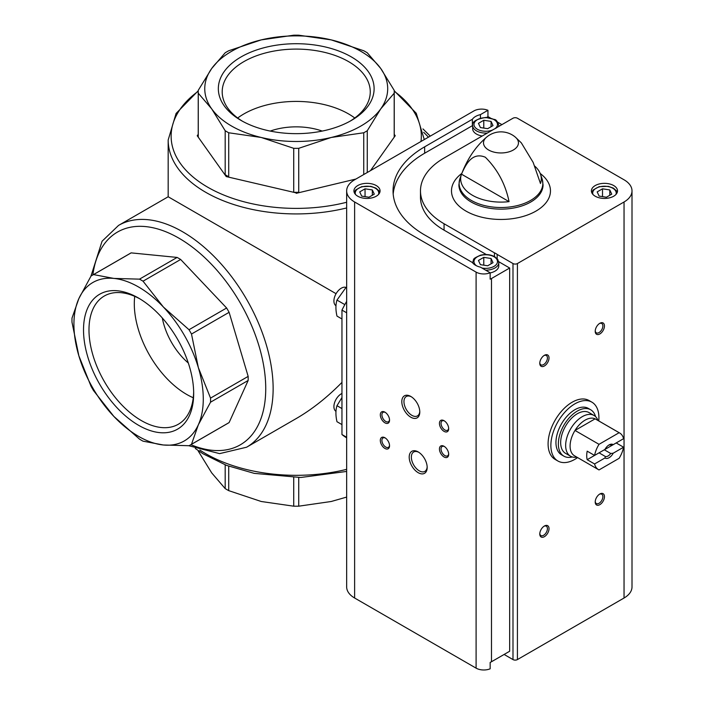 <?xml version="1.0" encoding="UTF-8"?>
<svg xmlns="http://www.w3.org/2000/svg" width="704" height="704" viewBox="0 0 704 704"><rect width="100%" height="100%" fill="white"/><g stroke="black" fill="none" stroke-linecap="round" stroke-linejoin="round"><path stroke-width="1.06" d="M143.035 281.186L163.354 306.988L189.006 329.718A97.997 56.584 60 0 1 191.497 334.039L198.352 367.62L210.54 398.112A97.997 56.584 60 0 1 210.54 402.195L198.352 424.776L191.497 444.286A97.997 56.584 60 0 1 190.265 445.034A97.997 56.584 60 0 1 189.006 445.72L163.354 444.99L143.035 441.17A97.997 56.584 60 0 1 139.498 439.129L113.846 416.407L93.535 390.606A97.997 56.584 60 0 1 91.036 386.276L78.848 355.784L71.993 322.203A97.997 56.584 60 0 1 71.993 318.129L78.848 298.619L91.036 276.038A97.997 56.584 60 0 1 92.268 275.29A97.997 56.584 60 0 1 93.535 274.595L113.846 278.414L139.498 279.145A97.997 56.584 60 0 1 143.035 281.186L180.655 259.468A97.997 56.584 60 0 0 177.118 257.426L131.146 252.877L93.535 274.595M113.846 278.414A91.467 52.809 60 0 1 163.354 306.988A91.467 52.809 60 0 1 198.352 367.62A91.467 52.809 60 0 1 198.352 424.776A91.467 52.809 60 0 1 163.354 444.99A91.467 52.809 60 0 1 113.846 416.407A91.467 52.809 60 0 1 78.848 355.784A91.467 52.809 60 0 1 78.848 298.619A91.467 52.809 60 0 1 113.846 278.414M189.006 329.718L226.618 308A97.997 56.584 60 0 1 229.117 312.321L191.497 334.039M139.498 279.145L177.118 257.426M210.54 398.112L248.16 376.394A97.997 56.584 60 0 1 248.16 380.477L210.54 402.195M191.497 444.286L229.117 422.567A97.997 56.584 60 0 1 227.885 423.315L190.265 445.034M92.268 275.29L129.888 253.572A97.997 56.584 60 0 1 131.146 252.877M367.268 52.782L380.732 68.473L394.196 90.323A97.997 56.584 180 0 1 394.231 91.758A97.997 56.584 180 0 1 394.196 93.201L380.732 108.891L367.268 130.733A97.997 56.584 180 0 1 363.739 132.774L331.232 137.474L298.725 148.324A97.997 56.584 180 0 1 293.726 148.324L261.228 137.474L228.721 132.774A97.997 56.584 180 0 1 225.183 130.733L211.719 108.891L198.255 93.201A97.997 56.584 180 0 1 198.229 91.758A97.997 56.584 180 0 1 198.255 90.323L211.719 68.473L225.183 52.782A97.997 56.584 180 0 1 228.721 50.75L261.228 39.89L293.726 35.2A97.997 56.584 180 0 1 298.725 35.2L331.232 39.89L363.739 50.75A97.997 56.584 180 0 1 367.268 52.782M331.232 39.89A91.467 52.809 180 0 1 380.732 68.473A91.467 52.809 180 0 1 380.732 108.891A91.467 52.809 180 0 1 331.232 137.474A91.467 52.809 180 0 1 261.228 137.474A91.467 52.809 180 0 1 211.719 108.891A91.467 52.809 180 0 1 211.719 68.473A91.467 52.809 180 0 1 261.228 39.89A91.467 52.809 180 0 1 331.232 39.89M394.196 93.201L394.196 137.174A97.997 56.584 180 0 0 394.231 135.731L394.231 91.758M298.725 148.324L298.725 192.298A97.997 56.584 180 0 1 293.726 192.298L293.726 148.324M363.739 132.774L363.739 174.53M367.268 130.733L367.268 172.489M228.721 132.774L228.721 176.748A97.997 56.584 180 0 1 225.183 174.706L225.183 130.733M198.255 93.201L198.255 137.174A97.997 56.584 180 0 1 198.229 135.731L198.229 91.758M394.231 134.332L395.226 135.731L394.196 137.174M298.725 192.298L296.226 192.887L293.726 192.298M228.721 176.748L226.222 176.15L225.183 174.706M198.255 137.174L197.226 135.731L198.229 134.332M198.229 91.256A125.101 72.23 0 0 0 207.768 187.229A125.101 72.23 0 0 0 346.658 202.259M420.992 141.478A125.101 72.23 0 0 0 394.222 91.256M346.658 497.086L331.232 501.494L298.725 506.185A97.997 56.584 180 0 1 293.726 506.185L261.228 501.494L228.721 490.644A97.997 56.584 180 0 1 225.183 488.602L211.719 472.912L198.255 451.07A97.997 56.584 180 0 1 198.246 450.63L198.255 451.07M298.725 477.514L298.725 506.185M293.726 477.514L293.726 506.185M228.721 466.206L228.721 490.644M225.183 464.869L225.183 488.602M270.23 131.076A49.782 28.741 180 0 1 322.221 131.076M336.081 293.7L168.177 196.759L168.177 139.999A128.058 73.929 180 0 0 346.658 207.953M341.959 382.395C327.228 397.364 311.986 409.42 296.226 418.554L246.611 447.207A128.058 73.929 60 0 0 246.611 299.341A128.058 73.929 60 0 0 118.554 225.412L168.177 196.759M351.305 56.883A77.898 44.977 180 0 1 351.305 120.481A77.898 44.977 180 0 1 241.146 120.481A77.898 44.977 180 0 1 241.146 56.883A77.898 44.977 180 0 1 351.305 56.883M83.521 329.894A77.898 44.977 60 0 1 138.6 298.1A77.898 44.977 60 0 1 193.679 393.501A77.898 44.977 60 0 1 138.6 425.304A77.898 44.977 60 0 1 83.521 329.894M226.618 308L180.655 259.468M248.16 376.394L229.117 312.321M229.117 422.567L248.16 380.477M346.658 301.347A119.557 69.027 120 0 0 341.959 310.086L341.959 434.544A119.557 69.027 120 0 0 346.658 437.862M341.959 310.086L346.658 312.796M341.959 434.544L346.658 437.254M242.546 121.273A74.034 42.742 180 0 1 222.2 91.837A74.034 42.742 180 0 1 267.898 52.351A74.034 42.742 180 0 1 348.577 61.618A74.034 42.742 180 0 1 370.26 91.837A74.034 42.742 180 0 1 349.906 121.273M237.688 117.999A74.034 42.742 180 0 1 348.577 113.934A74.034 42.742 180 0 1 354.772 117.999M193.662 391.89A74.034 42.742 60 0 1 178.35 424.23A74.034 42.742 60 0 1 121.299 404.404A74.034 42.742 60 0 1 88.986 329.894A74.034 42.742 60 0 1 104.315 296.006A74.034 42.742 60 0 1 139.982 298.918M193.257 397.742A74.034 42.742 60 0 1 134.297 303.741A74.034 42.742 60 0 1 134.719 296.34M188.311 363.018A49.782 28.741 60 0 1 162.316 317.988M370.506 170.623L395.226 135.731M197.226 135.731L226.222 176.572L296.226 192.887M296.226 193.318L355.925 179.045M577.597 457.582A33.977 19.615 -60 0 1 557.902 461.006L555.13 459.404A33.977 19.615 -60 0 1 555.13 420.174A33.977 19.615 -60 0 1 589.107 400.558L591.879 402.16A33.977 19.615 -60 0 1 598.761 420.922M494.437 252.833A14.37 8.298 180 0 1 497.165 254.408L512.987 263.542A3.133 1.813 0 0 0 517.422 263.542L624.043 201.986A27.174 15.69 0 0 0 632.007 190.89A27.174 15.69 0 0 0 624.043 179.793L517.422 118.237A3.133 1.813 0 0 0 512.987 118.237L497.165 127.362A14.37 8.298 0 0 1 494.437 128.946L444.057 158.03A80.494 46.473 0 0 0 420.482 190.89A80.494 46.473 0 0 0 444.057 223.749L494.437 252.833L494.437 256.555M472.674 125.277A14.37 8.298 0 0 0 472.375 125.682L472.375 119.275L424.653 146.828A107.932 62.313 0 0 0 393.043 190.89A107.932 62.313 0 0 0 424.653 234.951L472.375 262.495A14.37 8.298 180 0 0 480.427 267.15L490.16 272.765L490.16 279.171A10.886 6.283 0 0 0 491.489 278.52L509.661 268.022L498.714 261.703M472.375 125.682L424.653 153.226A107.932 62.313 0 0 0 393.184 194.093M480.427 118.122L480.427 114.629A14.37 8.298 0 0 0 472.375 119.275M480.427 114.629L487.942 110.29L487.942 116.688L486.605 117.462M504.117 654.456L512.987 659.578A3.133 1.813 0 0 0 517.422 659.578L624.043 598.013A27.174 15.69 0 0 0 632.007 586.925L632.007 190.89M497.165 254.408L497.165 258.667M509.661 268.022L509.661 651.253L491.489 661.742A10.886 6.283 0 0 1 490.16 662.402L490.16 668.8A10.886 6.283 0 0 1 476.098 668.149L354.622 598.013A27.174 15.69 0 0 1 346.658 586.925L346.658 190.89A27.174 15.69 0 0 0 354.622 201.986L476.098 272.114A10.886 6.283 0 0 0 490.16 272.765M486.323 254.549L444.057 230.146L444.057 223.749M487.942 110.29A10.886 6.283 0 0 0 473.88 110.942L354.622 179.793A27.174 15.69 0 0 0 346.658 190.89M490.318 117.946L489.271 117.339A10.886 6.283 0 0 0 487.942 116.688M501.899 124.634L497.658 122.188M376.244 185.557A13.068 7.542 180 0 1 380.072 190.89A13.068 7.542 180 0 1 367.004 198.431A13.068 7.542 180 0 1 353.936 190.89A13.068 7.542 180 0 1 362.006 183.92A13.068 7.542 180 0 1 376.244 185.557M534.706 166.082A40.322 23.276 0 0 1 540.373 173.897A40.322 23.276 0 0 1 540.47 183.498L533.174 162.448L521.347 142.894L515.504 137.271A17.468 10.085 180 0 1 513.33 150.005A17.468 10.085 180 0 1 489.896 150.674A17.468 10.085 180 0 1 486.446 137.271L486.446 137.271C474.505 147.602 465.626 161.524 459.8 179.027L458.894 184.844A42.082 24.297 180 0 0 500.975 209.141A42.082 24.297 180 0 0 543.057 184.844L542.15 179.027A41.853 24.165 180 0 1 500.975 207.522A41.853 24.165 180 0 1 459.8 179.027M461.481 174.17A40.322 23.276 0 0 0 509.062 201.634L461.481 174.17C465.881 164.164 472.27 151.73 485.346 157.238C497.561 169.4 505.463 184.202 509.062 201.634M418.185 472.683A12.707 7.339 -120 0 0 427.178 467.5A12.707 7.339 -120 0 0 418.185 451.924A12.707 7.339 -120 0 0 409.2 457.116A12.707 7.339 -120 0 0 418.185 472.683M410.802 417.208A12.707 7.339 -120 0 0 419.786 412.016A12.707 7.339 -120 0 0 410.802 396.449A12.707 7.339 -120 0 0 401.808 401.641A12.707 7.339 -120 0 0 410.802 417.208M444.057 456.975A6.53 3.775 -120 0 0 448.677 454.3A6.53 3.775 -120 0 0 444.057 446.301A6.53 3.775 -120 0 0 439.437 448.967A6.53 3.775 -120 0 0 444.057 456.975M384.93 422.831A6.53 3.775 -120 0 0 389.55 420.165A6.53 3.775 -120 0 0 384.93 412.166A6.53 3.775 -120 0 0 380.31 414.832A6.53 3.775 -120 0 0 384.93 422.831M384.93 448.439A6.53 3.775 -120 0 0 389.55 445.773A6.53 3.775 -120 0 0 384.93 437.765A6.53 3.775 -120 0 0 380.31 440.431A6.53 3.775 -120 0 0 384.93 448.439M444.057 431.367A6.53 3.775 -120 0 0 448.677 428.701A6.53 3.775 -120 0 0 444.057 420.702A6.53 3.775 -120 0 0 439.437 423.368A6.53 3.775 -120 0 0 444.057 431.367M544.403 536.668A6.53 3.775 -60 0 1 539.783 534.002A6.53 3.775 -60 0 1 544.403 526.002A6.53 3.775 -60 0 1 549.023 528.669A6.53 3.775 -60 0 1 544.403 536.668M599.834 333.96A6.53 3.775 -60 0 1 595.214 331.294A6.53 3.775 -60 0 1 599.834 323.294A6.53 3.775 -60 0 1 604.454 325.961A6.53 3.775 -60 0 1 599.834 333.96M544.403 365.966A6.53 3.775 -60 0 1 539.783 363.299A6.53 3.775 -60 0 1 544.403 355.3A6.53 3.775 -60 0 1 549.023 357.966A6.53 3.775 -60 0 1 544.403 365.966M599.834 504.662A6.53 3.775 -60 0 1 595.214 501.996A6.53 3.775 -60 0 1 599.834 493.997A6.53 3.775 -60 0 1 604.454 496.663A6.53 3.775 -60 0 1 599.834 504.662M613.694 185.557A13.068 7.542 180 0 1 617.522 190.89A13.068 7.542 180 0 1 604.454 198.431A13.068 7.542 180 0 1 591.395 190.89A13.068 7.542 180 0 1 599.456 183.92A13.068 7.542 180 0 1 613.694 185.557M599.421 494.261A5.403 3.115 -60 0 1 601.735 494.19A5.403 3.115 -60 0 1 602.571 498.52A5.403 3.115 -60 0 1 599.042 503.281A5.403 3.115 -60 0 1 596.341 503.545A5.403 3.115 -60 0 1 595.241 501.503M543.981 355.564A5.403 3.115 -60 0 1 546.304 355.494A5.403 3.115 -60 0 1 547.131 359.823A5.403 3.115 -60 0 1 543.602 364.575A5.403 3.115 -60 0 1 540.901 364.848A5.403 3.115 -60 0 1 539.801 362.806M599.421 323.558A5.403 3.115 -60 0 1 601.735 323.488A5.403 3.115 -60 0 1 602.571 327.809A5.403 3.115 -60 0 1 599.042 332.57A5.403 3.115 -60 0 1 596.341 332.842A5.403 3.115 -60 0 1 595.241 330.801M543.981 526.266A5.403 3.115 -60 0 1 546.304 526.196A5.403 3.115 -60 0 1 547.131 530.526A5.403 3.115 -60 0 1 543.602 535.286A5.403 3.115 -60 0 1 540.901 535.55A5.403 3.115 -60 0 1 539.801 533.509M444.479 420.966A5.403 3.115 -120 0 0 442.156 420.895A5.403 3.115 -120 0 0 441.329 425.216A5.403 3.115 -120 0 0 444.858 429.977A5.403 3.115 -120 0 0 447.559 430.25A5.403 3.115 -120 0 0 448.659 428.208M385.343 438.029A5.403 3.115 -120 0 0 383.029 437.958A5.403 3.115 -120 0 0 382.202 442.288A5.403 3.115 -120 0 0 385.73 447.049A5.403 3.115 -120 0 0 388.432 447.322A5.403 3.115 -120 0 0 389.523 445.271M385.343 412.43A5.403 3.115 -120 0 0 383.029 412.359A5.403 3.115 -120 0 0 382.202 416.689A5.403 3.115 -120 0 0 385.73 421.45A5.403 3.115 -120 0 0 388.432 421.714A5.403 3.115 -120 0 0 389.523 419.672M444.479 446.565A5.403 3.115 -120 0 0 442.156 446.494A5.403 3.115 -120 0 0 441.329 450.824A5.403 3.115 -120 0 0 444.858 455.585A5.403 3.115 -120 0 0 447.559 455.858A5.403 3.115 -120 0 0 448.659 453.807M411.347 396.792A11.194 6.459 -120 0 0 406.278 396.51A11.194 6.459 -120 0 0 404.562 405.486A11.194 6.459 -120 0 0 411.875 415.351A11.194 6.459 -120 0 0 417.463 415.906A11.194 6.459 -120 0 0 419.769 411.365M418.739 452.267A11.194 6.459 -120 0 0 413.67 451.994A11.194 6.459 -120 0 0 411.954 460.962A11.194 6.459 -120 0 0 419.258 470.826A11.194 6.459 -120 0 0 424.855 471.381A11.194 6.459 -120 0 0 427.161 466.849M420.482 190.89L420.482 197.287A80.494 46.473 0 0 0 444.057 230.146M498.696 126.482A13.068 7.542 0 0 0 498.793 125.541C497.578 121.546 496.126 119.522 494.446 119.469L485.804 117.445C476.265 119.082 471.882 121.783 472.666 125.541L472.666 128.744A13.068 7.542 0 0 0 476.494 134.077A13.068 7.542 0 0 0 482.205 136.004M485.681 270.178A13.068 7.542 180 0 0 498.793 262.636L498.793 265.839A13.068 7.542 180 0 1 490.16 272.932M480.392 264.651L487.678 265.778L493.02 262.698L491.066 258.491L483.78 257.365L478.447 260.445L480.392 264.651M483.78 265.17L483.78 257.365M491.066 263.824L491.066 258.491M368.958 197.226L374.29 194.146L372.337 189.939L365.05 188.813L359.718 191.893L361.671 196.099L368.958 197.226M365.05 196.627L365.05 188.813M372.337 195.281L372.337 189.939M478.447 123.35L483.78 120.27L491.066 121.396L493.02 125.602L487.678 128.682L480.392 127.556L478.447 123.35M491.066 126.729L491.066 121.396M483.78 128.075L483.78 120.27M606.408 197.226L611.75 194.146L609.796 189.939L602.51 188.813L597.168 191.893L599.122 196.099L606.408 197.226M602.51 196.627L602.51 188.813M609.796 195.281L609.796 189.939M557.902 461.006A33.977 19.615 -60 0 1 550.871 445.447A33.977 19.615 -60 0 1 565.699 411.259A33.977 19.615 -60 0 1 591.879 402.16M594.572 463.962L604.947 457.97A7.841 4.523 -60 0 0 613.21 453.2L623.586 447.207A21.164 12.223 -60 0 1 619.133 458.313L599.025 469.929A21.164 12.223 -60 0 1 598.497 469.647A21.164 12.223 -60 0 1 594.572 463.962L587.18 459.694L599.042 452.839L605.431 456.535L604.947 457.97M623.586 438.671L613.21 444.664A7.841 4.523 -60 0 0 609.074 444.919A7.841 4.523 -60 0 0 604.947 449.434L594.572 455.426A21.164 12.223 -60 0 1 599.025 444.321L619.133 432.705A21.164 12.223 -60 0 1 619.661 432.986A21.164 12.223 -60 0 1 623.586 438.671M623.586 447.207L616.194 442.939L604.331 449.794L610.72 453.482A6.424 3.714 -60 0 1 605.431 456.535M619.133 432.705L595.109 418.836A21.164 12.223 -60 0 1 595.637 419.118L619.661 432.986M594.572 455.426L587.18 451.158A21.164 12.223 120 0 0 587.18 459.694M599.025 444.321L575.001 430.452A21.164 12.223 -60 0 1 595.109 418.836L575.001 430.452A21.164 12.223 -60 0 0 570.09 446.09A21.164 12.223 -60 0 0 574.473 455.778L598.497 469.647M613.21 453.2L610.72 453.482M608.555 445.245A6.424 3.714 -60 0 1 610.72 444.946L613.21 444.664M576.831 457.142L576.638 457.178A23.522 13.578 -60 0 1 570.53 456.218A23.522 13.578 -60 0 1 565.655 445.447A23.522 13.578 -60 0 1 575.925 421.784A23.522 13.578 -60 0 1 594.044 415.483A23.522 13.578 -60 0 1 597.934 420.297L597.995 420.482M570.53 456.218L565.532 453.332A23.522 13.578 -60 0 1 560.666 442.57A23.522 13.578 -60 0 1 570.926 418.898A23.522 13.578 -60 0 1 589.054 412.597L594.044 415.483M572.255 456.958A26.787 15.462 -60 0 1 563.904 456.166A26.787 15.462 -60 0 1 558.351 443.898A26.787 15.462 -60 0 1 570.046 416.944A26.787 15.462 -60 0 1 590.691 409.772A26.787 15.462 -60 0 1 595.549 416.61M563.904 456.166L561.502 454.775A26.787 15.462 -60 0 1 555.949 442.517A26.787 15.462 -60 0 1 567.644 415.562A26.787 15.462 -60 0 1 588.289 408.382L590.691 409.772M341.959 424.591L336.978 421.714C335.57 415.562 335.57 410.221 336.978 405.698L341.959 397.54M336.978 405.698L341.959 408.575M335.958 411.321A10.454 6.037 -60 0 1 334.506 402.908A10.454 6.037 -60 0 1 341.308 393.8A10.454 6.037 -60 0 1 341.959 393.457M341.959 318.974L336.978 316.096C335.57 309.945 335.57 304.603 336.978 300.08L345.585 288.05M336.978 300.08L344.837 304.621M335.958 305.703A10.454 6.037 -60 0 1 334.506 297.29A10.454 6.037 -60 0 1 341.308 288.182A10.454 6.037 -60 0 1 346.192 287.496M423.641 132.299A128.058 73.929 60 0 1 428.446 137.166M346.658 469.348A128.058 73.929 180 0 1 199.857 450.067M92.866 274.947A122.83 70.91 60 0 1 182.89 240.574A122.83 70.91 60 0 1 265.646 383.909A122.83 70.91 60 0 1 190.863 444.69M424.653 153.226L424.653 146.828M512.987 263.542L512.987 659.578M491.489 278.52L491.489 661.742M476.098 272.114L476.098 668.149M354.622 201.986L354.622 598.013M517.422 263.542L517.422 659.578M624.043 201.986L624.043 598.013M540.214 173.483A49.482 28.565 180 0 1 534.415 211.948A49.482 28.565 180 0 1 467.544 211.948A49.482 28.565 180 0 1 461.727 173.492M476.582 265.839A11.757 6.794 180 0 1 477.866 256.52A11.757 6.794 180 0 1 494.05 256.766A11.757 6.794 180 0 1 495.695 265.179A11.757 6.794 180 0 1 481.87 267.986M355.52 194.489A11.757 6.794 180 0 1 361.346 187.07A11.757 6.794 180 0 1 375.32 188.223A11.757 6.794 180 0 1 378.488 194.489M472.666 125.541A13.068 7.542 0 0 0 476.494 130.874A13.068 7.542 0 0 0 487.362 133.03M494.877 128.744A11.757 6.794 0 0 0 493.442 119.346A11.757 6.794 0 0 0 477.127 119.847A11.757 6.794 0 0 0 477.418 129.272A11.757 6.794 0 0 0 492.721 129.941M592.979 194.489A11.757 6.794 180 0 1 598.805 187.07A11.757 6.794 180 0 1 612.77 188.223A11.757 6.794 180 0 1 615.938 194.489M198.246 90.763L176.079 113.458L168.177 139.999M424.274 139.577L416.258 113.265L394.214 90.763M422.946 128.911L430.267 136.118M346.658 471.442L300.749 477.479L254.232 473.37L226.521 465.388L202.814 453.675L195.29 448.474M188.804 445.729L219.613 453.631L246.611 447.207M118.554 225.412L102.071 241.234L90.93 276.206M540.373 173.897L542.15 179.027M515.504 137.271A22.211 22.211 0 0 0 486.446 137.271M498.793 262.636L497.746 259.406L494.701 256.705C490.424 254.47 485.663 253.977 480.41 255.226C471.759 259.266 474.276 258.377 472.666 262.636M379.799 192.421L379.025 190.863L375.971 188.153L370.832 186.34L361.68 186.674L355.749 189.913L354.209 192.421M498.793 126.43L498.793 125.541M617.258 192.421L616.475 190.863L613.43 188.153L608.291 186.34L599.139 186.674L593.208 189.913L591.659 192.421"/></g></svg>
